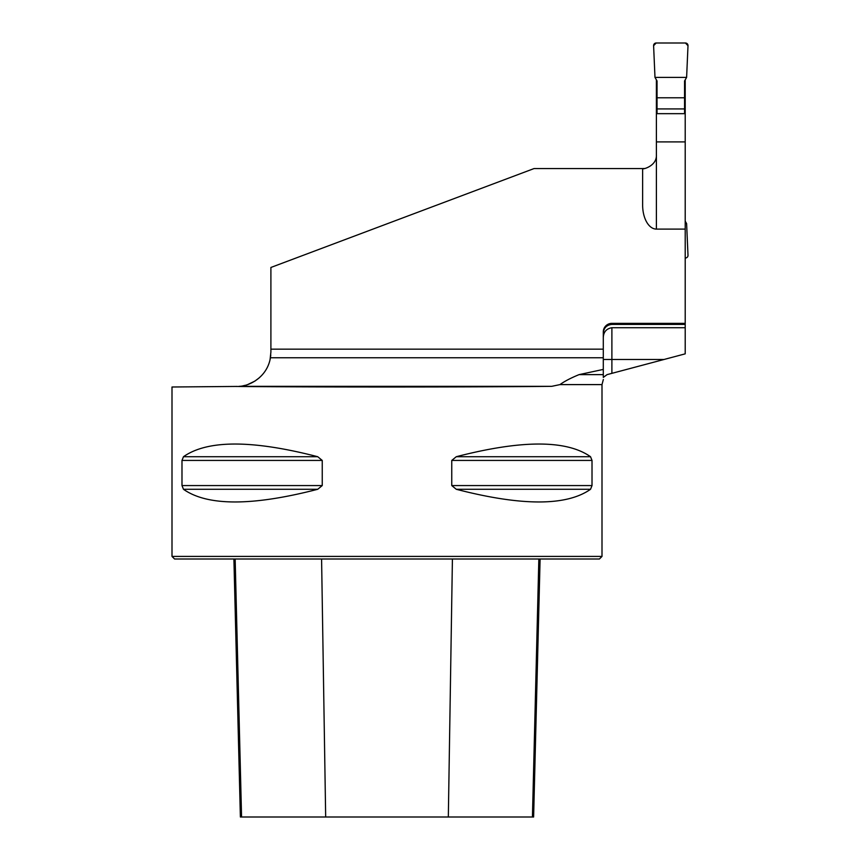 <?xml version="1.0" encoding="UTF-8"?>
<svg xmlns="http://www.w3.org/2000/svg" width="860" height="860" viewBox="0 0 860 860"><rect width="100%" height="100%" fill="white"/><g stroke="black" fill="none" stroke-linecap="round" stroke-linejoin="round"><path stroke-width="1.29" d="M559.978 384.603L602 384.603L602 556.42L172 556.42L172 387L234.974 386.452C319.082 387.226 475.655 387.161 551.733 386.333L559.978 384.603C564.396 381.356 570.76 378.035 579.07 374.627L603.29 369.413L603.29 377.4L607.074 374.627L685.205 353.847L685.205 324.403L611.89 324.403C606.59 324.994 603.72 327.972 603.29 333.336M603.29 369.413L603.29 331.96A8.6 8.6 0 0 1 611.89 323.36L685.205 323.36L685.205 79.84M270.771 355.072L270.298 358.448M270.083 359.502L270.9 352.041L270.083 359.502M551.733 386.333L239.209 386.333C249.712 386.033 267.234 377.024 270.427 357.76L603.29 357.76M245.197 385.323L243.014 385.817M247.755 384.538L254.861 381.12L259.139 377.927M603.29 349.16L270.9 349.16L270.9 267.46L534.06 168.56L642.635 168.56C641.947 169.893 657.094 166.227 656.395 154.8L656.395 79.84M685.205 229.104L656.395 229.104A23.994 13.76 90 0 1 642.635 205.11L642.635 168.56A13.76 13.76 0 0 0 644.194 168.474M685.205 327.714L611.89 327.714C606.268 328.681 603.397 332.111 603.29 338.002M685.205 323.36L685.205 324.403M685.205 113.67L656.395 113.67M181.987 485.567L181.987 460.433L183.47 456.714C207.54 439.815 252.281 439.815 317.716 456.714L322.242 460.433L322.242 485.567L317.716 489.286C252.281 506.185 207.54 506.185 183.47 489.286L181.987 485.567L322.242 485.567M590.53 456.714L592.013 460.433L592.013 485.567L590.53 489.286C566.471 506.185 521.719 506.185 456.284 489.286L451.758 485.567L451.758 460.433L456.284 456.714C521.719 439.815 566.471 439.815 590.53 456.714L456.284 456.714M270.9 349.16L270.9 352.041M234.974 386.452L236.801 386.43M602 556.42L599.42 559L174.58 559L172 556.42M233.899 559L240.381 817L533.619 817L540.101 559M656.395 141.9L685.205 141.9M603.29 377.4L603.29 374.627L579.07 374.627M657.04 113.67L657.04 80.958L654.987 77.4L653.6 45.688A2.58 2.58 0 0 1 656.18 43L685.42 43A2.58 2.58 0 0 1 688 45.688L686.613 77.4L684.56 80.958L684.56 113.67M685.205 258L685.42 258A2.58 2.58 0 0 0 688 255.312L686.613 223.6L685.205 221.16M684.56 108.919L657.04 108.919M684.56 97.782L657.04 97.782M686.613 77.4L688 45.688L685.42 43L656.18 43L653.6 45.688L654.987 77.4L686.613 77.4L654.987 77.4M452.414 559L448.329 817M538.844 559L532.437 817M235.156 559L241.563 817M321.586 559L325.671 817M456.284 489.286L590.53 489.286M451.758 485.567L592.013 485.567M451.758 460.433L592.013 460.433M183.47 456.714L317.716 456.714M181.987 460.433L322.242 460.433M183.47 489.286L317.716 489.286M656.395 154.8L656.395 229.104M611.89 327.714L611.89 373.294M603.29 359.48L663.952 359.48M611.89 323.36L611.89 324.403M603.354 379.486L602 384.603"/></g></svg>
